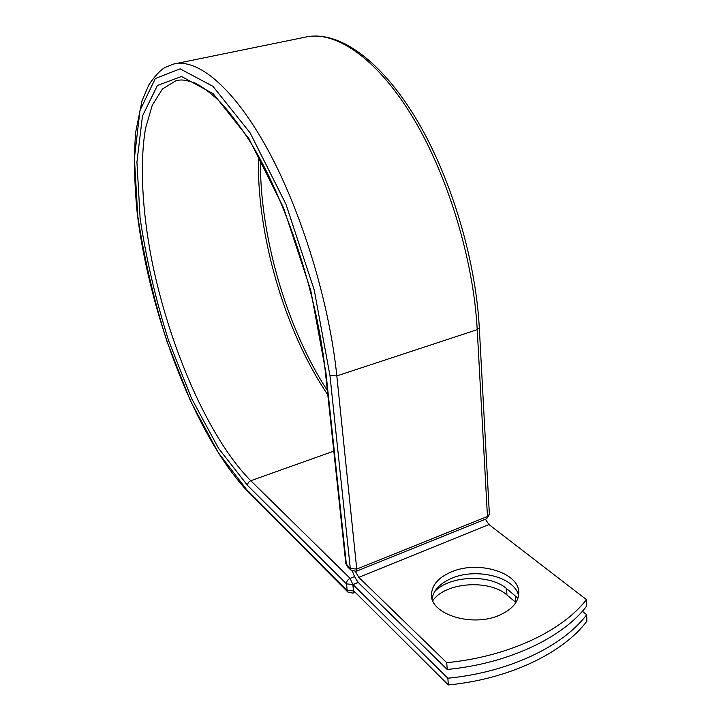 <?xml version="1.0" encoding="UTF-8"?>
<svg xmlns="http://www.w3.org/2000/svg" width="721" height="721" viewBox="0 0 721 721"><rect width="100%" height="100%" fill="white"/><g stroke="black" fill="none" stroke-linecap="round" stroke-linejoin="round"><path stroke-width="1.08" d="M500.41 614.761C512.054 609.29 518.174 602.224 518.769 593.581C520.472 572.591 477.699 559.884 450.85 572.141C438.404 577.611 431.951 585.028 431.491 594.401C429.86 614.373 473.075 627.883 500.41 614.761M518.57 595.591C514.668 576.728 475.788 567.391 451.283 578.485C439.963 583.442 433.573 590.175 432.113 598.691M447.218 669.476L446.723 662.671C507.872 656.795 562.461 630.992 586.416 599.62L586.552 606.217C562.659 637.734 508.215 663.617 447.218 669.476L359.428 583.649C356.625 580.747 354.29 576.602 352.443 571.221M586.416 599.62L488.946 524.537L485.422 519.219M446.723 662.671L358.779 577.341L355.453 571.546M353.02 584.596L447.858 678.218L448.345 684.95L353.678 590.796L353.02 584.596L358.319 582.442M434.565 591.707C449.048 575.538 489.604 573.718 506.602 588.633L517.939 598.214M432.807 600.674C444.956 582.37 488.919 578.936 506.917 594.969L515.921 602.468M448.345 684.95C508.99 679.137 563.101 653.064 586.858 621.223L586.723 614.698C562.912 646.395 508.647 672.387 447.858 678.218M582.352 611.264L586.723 614.698M358.779 577.341L488.946 524.537M479.303 327.785L477.221 329.65L487.459 516.479L489.379 514.244M329.966 375.578L314.239 290.04L285.94 204.196L250.061 132.781L212.938 86.331L180.142 68.837L155.303 78.553L140.009 110.385L134.403 158.169L137.774 216.021C144.038 257.803 153.834 299.81 167.146 342.033L190.732 401.462L218.427 452.806L249.196 492.975C196.536 438.575 149.905 316.988 137.251 213.425C134.322 184.215 133.773 157.286 135.602 132.619L142.055 100.697L148.95 84.654C155.132 75.714 160.531 69.955 165.163 67.386L173.41 64.106C197.329 57.923 233.424 86.953 267.518 149.202C301.531 211.334 329.344 302.198 336.824 375.902L356.742 569.076L487.459 516.479L486.702 518.705L489.388 514.443L479.312 327.947C475.608 257.298 449.372 172.274 413.566 114.603C377.714 57.004 336.419 29.876 305.001 37.222C334.193 30.048 375.118 56.382 411.105 114.576C447.002 172.679 473.454 258.605 477.221 329.65L336.824 375.902L329.966 375.578L350.298 568.472L356.742 569.076L356.093 571.347M325.333 371.775L345.81 563.48L350.298 568.472L351.154 570.32L356.228 571.293L486.531 518.769M178.105 80.247L176.032 80.689L162.423 88.998L152.239 105.275L145.579 128.194C139.523 163.541 142.208 210.739 151.798 260.317C169.336 347.18 208.711 438.44 250.782 480.727C248.601 481.727 247.546 483.322 247.618 485.512L218.517 448.291L191.597 398.506L168.642 340.754C155.691 299.693 146.192 258.866 140.126 218.274L136.927 162.162L142.479 116.009L157.403 85.484L181.53 76.48L213.245 93.739L249.006 138.792L283.497 207.657L310.724 290.266L325.919 372.604L346.404 564.696L347.261 566.544L351.154 570.32M325.919 372.604L325.315 371.63C317.312 294.862 285.732 199.086 249.953 141.478C239.796 125.706 229.81 112.467 219.977 101.76C210.343 92.667 201.943 86.394 194.778 82.951C182.81 79.049 180.647 79.842 176.032 80.689L178.222 80.22M327.785 394.793C284.813 331.552 256.243 233.487 258.497 156.133M249.196 492.975L347.991 592.148L347.198 590.4L346.504 583.884C346.495 581.432 347.702 579.594 350.136 578.368L250.782 480.727L333.805 451.139M248.43 491.371L347.198 590.4L353.795 590.914M247.618 485.512L346.504 583.884L352.839 584.506L353.524 591.022L352.92 593.194M358.22 582.316L352.839 584.506L350.136 578.368L354.615 576.548M506.602 588.633L506.917 594.969M515.56 596.033L515.848 602.414M431.654 596.573L431.491 594.401M175.681 63.637L305.001 37.222M327.325 390.458C286.607 328.172 259.497 234.893 260.452 159.701M345.828 563.66L347.261 566.544M355.165 592.274L353.047 593.149L347.991 592.148"/></g></svg>
